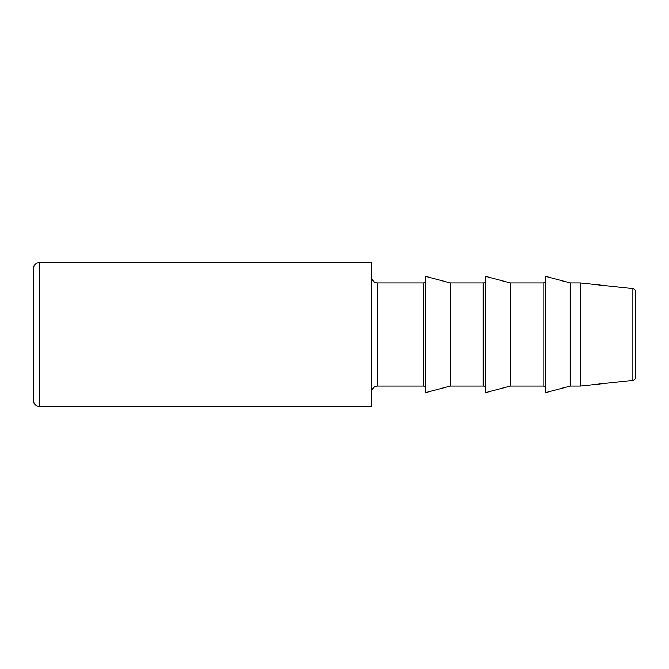 <?xml version="1.0" encoding="UTF-8"?>
<svg xmlns="http://www.w3.org/2000/svg" width="669" height="669" viewBox="0 0 669 669"><rect width="100%" height="100%" fill="white"/><g stroke="black" fill="none" stroke-linecap="round" stroke-linejoin="round"><path stroke-width="1" d="M371.68 392.067A5.996 5.996 0 0 1 377.676 386.072L377.676 282.928A5.996 5.996 0 0 1 371.68 276.933M425.651 280.528A2.4 2.4 0 0 1 423.26 282.928L423.26 386.072A2.4 2.4 0 0 1 425.651 388.472M450.27 334.5L450.27 282.928L425.651 276.33L425.651 392.67L450.27 386.072L450.27 334.5M485.627 280.528A2.4 2.4 0 0 1 483.227 282.928L483.227 386.072A2.4 2.4 0 0 1 485.627 388.472M510.246 334.5L510.246 282.928L485.627 276.33L485.627 392.67L510.246 386.072L510.246 334.5M545.595 280.528A2.4 2.4 0 0 1 543.195 282.928L543.195 386.072A2.4 2.4 0 0 1 545.595 388.472M570.214 334.5L570.214 282.928L545.595 276.33L545.595 392.67L570.214 386.072L570.214 334.5M632.874 380.368L632.874 288.632A3.002 3.002 0 0 1 635.55 291.617L635.55 377.383A3.002 3.002 0 0 1 632.874 380.368L580.374 386.072L580.374 282.928L570.214 282.928M33.45 400.463L33.45 268.537A5.996 5.996 0 0 1 39.446 262.532L39.446 406.468A5.996 5.996 0 0 1 33.45 400.463M39.446 406.468L371.68 406.468L371.68 262.532L39.446 262.532M423.26 282.928L377.676 282.928M483.227 282.928L450.27 282.928M543.195 282.928L510.246 282.928M632.874 288.632L580.374 282.928M580.374 386.072L570.214 386.072M543.195 386.072L510.246 386.072M483.227 386.072L450.27 386.072M423.26 386.072L377.676 386.072"/></g></svg>
